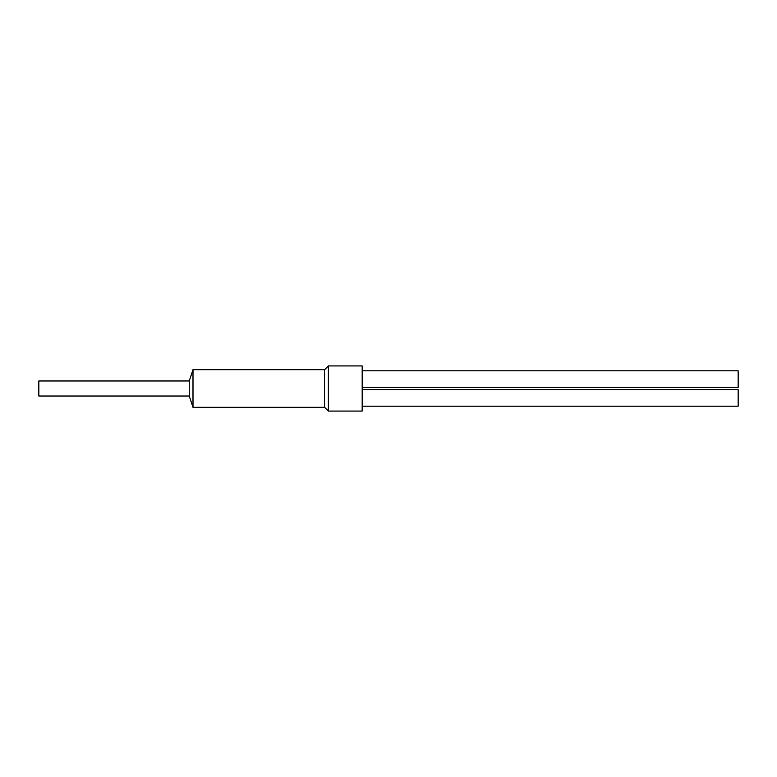 <?xml version="1.0" encoding="UTF-8"?>
<svg xmlns="http://www.w3.org/2000/svg" width="777" height="777" viewBox="0 0 777 777"><rect width="100%" height="100%" fill="white"/><g stroke="black" fill="none" stroke-linecap="round" stroke-linejoin="round"><path stroke-width="1.17" d="M189.238 380.983L38.85 380.983L38.85 396.017L189.238 396.017L189.238 380.983L192.997 369.706L192.997 407.294L324.582 407.294L328.341 411.062L362.179 411.062L362.179 365.938L328.341 365.938L328.341 411.062M192.997 369.706L324.582 369.706L324.582 407.294M362.179 406.167L738.15 406.167L738.15 389.627L362.179 389.627M362.179 370.833L738.15 370.833L738.15 387.373L362.179 387.373M189.238 396.017L192.997 407.294M324.582 369.706L328.341 365.938"/></g></svg>
